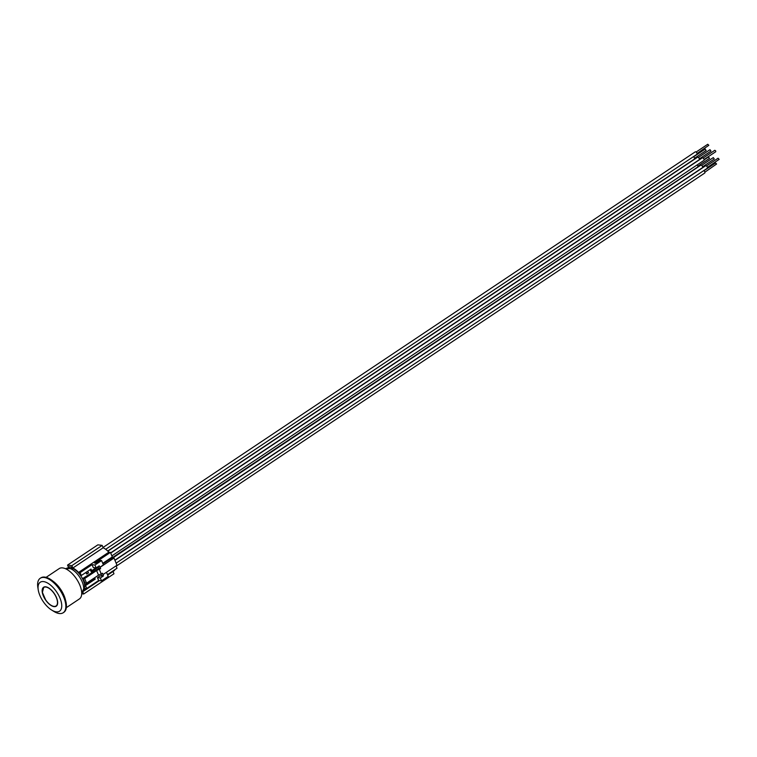 <?xml version="1.0" encoding="UTF-8"?>
<svg xmlns="http://www.w3.org/2000/svg" width="757" height="757" viewBox="0 0 757 757"><rect width="100%" height="100%" fill="white"/><g stroke="black" fill="none" stroke-linecap="round" stroke-linejoin="round"><path stroke-width="1.14" d="M93.556 578.48A12.178 5.782 56.3 0 1 93.565 578.547A12.178 5.782 56.3 0 1 93.594 578.916A12.178 5.782 56.3 0 1 93.603 579.039M90.017 569.709A12.178 5.782 56.3 0 1 91.673 572.519M91.133 580.108A12.178 5.782 56.3 0 1 91.171 580.657M89.354 581.878A12.178 5.782 -123.7 0 0 89.317 581.319M87.594 571.327A12.178 5.782 56.3 0 1 88.541 572.841L86.724 574.052A12.178 5.782 -123.7 0 0 85.778 572.538M86.043 572.368A11.932 5.668 56.3 0 1 86.894 573.721L86.497 573.664M87.49 571.393A11.932 5.668 56.3 0 1 88.351 572.746L86.894 573.721M89.525 581.177A11.932 5.668 56.3 0 1 89.553 581.688L89.345 581.66M90.982 580.203A11.932 5.668 56.3 0 1 91.01 580.723L89.553 581.688M94.644 577.761L95.212 579.124L93.754 578.935L84.642 585.029M91.824 572.415L91.465 571.554A1.079 0.511 56.3 0 0 91.673 571.516A1.079 0.511 56.3 0 0 91.701 570.702L91.01 569.046L81.311 575.519L80.11 572.642L78.52 572.434L108.828 552.184A14.08 6.69 56.3 0 0 103.16 547.784L72.852 568.024A14.08 6.69 56.3 0 1 78.52 572.434M52.867 606.139A11.393 5.413 -123.7 0 0 54.22 606.499A11.393 5.413 -123.7 0 0 56.33 606.13M43.679 587.186A11.393 5.413 -123.7 0 0 42.335 590.384M54.031 606.622A11.393 5.413 56.3 0 1 44.256 597.822A11.393 5.413 56.3 0 1 43.575 587.252A11.393 5.413 56.3 0 1 54.409 593.715A11.393 5.413 56.3 0 1 56.236 606.196A11.393 5.413 56.3 0 1 54.031 606.622M99.404 580.6L83.45 591.255A14.08 6.69 56.3 0 0 85.106 588.274L86.705 588.482L85.513 585.606L84.699 585.502A13.418 6.378 -123.7 0 0 83.365 580.553A13.418 6.378 -123.7 0 0 80.507 575.415L81.311 575.519M84.699 585.502A13.418 6.378 56.3 0 1 84.756 586.476L81.87 592.807A14.497 6.889 -123.7 0 0 82.191 581.83A14.497 6.889 -123.7 0 0 65.764 568.696L72.719 568.45A13.418 6.378 56.3 0 1 80.507 575.415M69.351 567.674L68.972 566.775L71.754 567.135L72.218 568.252A13.418 6.378 56.3 0 1 72.719 568.45M66.342 607.663L79.428 598.919A18.225 8.658 -123.7 0 0 79.835 585.133A18.225 8.658 -123.7 0 0 59.178 568.611L46.092 577.354M65.49 600.008A18.225 8.658 -123.7 0 0 64.071 595.655A18.225 8.658 -123.7 0 0 52.839 581.064M51.675 610.066L53.823 611.401A20.713 9.841 -123.7 0 0 63.228 612.735L63.834 612.328A20.713 9.841 -123.7 0 0 64.298 596.648A20.713 9.841 -123.7 0 0 40.831 577.884L40.216 578.282A20.713 9.841 -123.7 0 0 37.85 587.489L38.247 589.987A17.402 8.261 -123.7 0 0 39.856 595.418A17.402 8.261 -123.7 0 0 51.675 610.066A17.402 8.261 -123.7 0 0 59.954 598.021A17.402 8.261 -123.7 0 0 45.59 582.105A17.402 8.261 -123.7 0 0 38.247 589.987M63.228 612.735A20.713 9.841 -123.7 0 0 63.692 597.055A20.713 9.841 -123.7 0 0 40.216 578.282M68.499 567.362L67.808 567.826A14.08 6.69 56.3 0 1 68.546 567.466L67.553 565.091L71.858 565.649L72.852 568.024M82.835 592.002L83.667 594.018L81.718 593.762M696.109 152.043L707.757 144.265L708.807 145.306L697.065 153.482M105.668 549.298L696.942 154.324A1.495 0.71 -123.7 0 0 697.102 153.643A1.495 0.71 -123.7 0 0 696.317 152.233A1.495 0.71 -123.7 0 0 695.276 151.845L103.037 547.472M703.149 158.071L714.788 150.293L715.658 150.861L715.744 151.722L704.105 159.5M111.875 555.875L703.972 160.342A1.495 0.71 -123.7 0 0 703.821 158.866A1.495 0.71 -123.7 0 0 702.316 157.863L110.702 553.074M698.361 157.447L710 149.668L710.955 151.107L699.317 158.885M110.626 552.894L699.184 159.727A1.495 0.71 -123.7 0 0 698.948 158.09A1.495 0.71 -123.7 0 0 697.528 157.248L107.844 551.172M693.573 156.831L705.221 149.053L705.997 150.511M694.103 159.159A1.495 0.71 -123.7 0 0 694.396 159.102A1.495 0.71 -123.7 0 0 694.424 157.967A1.495 0.71 -123.7 0 0 693.384 156.699M704.161 159.878L708.514 156.973L709.47 158.402L697.831 166.18M112.112 557.862L697.699 167.023A1.495 0.71 -123.7 0 0 697.784 166.029A1.495 0.71 -123.7 0 0 697.093 164.941M701.654 165.367L713.302 157.588L714.277 159.008L702.61 166.805M114.875 560.171L702.487 167.647A1.495 0.71 -123.7 0 0 702.524 167.619A1.495 0.71 -123.7 0 0 702.212 165.972A1.495 0.71 -123.7 0 0 700.821 165.168L112.907 557.909M706.442 165.991L718.081 158.213L719.15 159.349L707.398 167.42M116.124 563.161L707.265 168.262A1.495 0.71 -123.7 0 0 707.454 167.751A1.495 0.71 -123.7 0 0 706.726 166.247A1.495 0.71 -123.7 0 0 705.609 165.783L114.95 560.35M703.906 170.77L715.545 162.992L716.595 164.004L704.862 172.199M116.171 566.208L704.729 173.05A1.495 0.71 -123.7 0 0 704.89 172.331A1.495 0.71 -123.7 0 0 703.717 170.637M71.868 567.4L71.111 567.911L71.868 567.409M112.083 557.786A1.079 0.511 -123.7 0 0 112.291 557.748A1.079 0.511 -123.7 0 0 112.31 556.934L110.427 552.392L94.493 563.038L95.921 563.227L100.17 560.388L101.599 560.577L94.937 565.034L92.061 564.656L93.262 567.542L96.13 567.911L99.214 565.848L100.643 568.621L96.603 570.56L84.652 578.547L82.977 578.329L84.898 582.937L86.572 583.155L98.524 575.169L102.564 573.238L103.416 575.935L100.331 577.988L97.464 577.619L99.886 576.001L101.977 575.746L101.126 574.147M103.416 575.935L101.977 575.746M100.643 568.621L98.732 568.375L98.155 566.558M82.977 578.329L98.732 568.375M86.705 588.482L98.656 580.496L101.533 580.874L100.331 577.988M101.533 580.874L108.194 576.418L106.472 572.273M95.212 579.124L85.513 585.606M98.656 580.496L97.464 577.619M116.039 565.886L117.013 568.233L107.456 574.629M99.82 567.296L103.406 564.892L101.599 560.577M96.13 567.911L94.937 565.034M100.104 567.334L113.995 558.051L116.994 565.252L103.103 574.525M101.296 574.08L99.375 569.472M92.061 564.656L80.11 572.642M96.603 570.56L98.524 575.169M86.572 583.155L84.652 578.547M113.995 558.051L112.746 557.89L109.254 559.688L102.98 563.88M114.932 569.633A14.08 6.69 56.3 0 1 113.739 571.015L107.645 575.093M113.03 571.488L113.976 573.768L83.667 594.018M67.553 565.091L97.861 544.841L102.167 545.4L103.16 547.784M110.427 552.392L108.828 552.184M102.167 545.4L71.858 565.649M53.936 606.395A11.128 5.29 56.3 0 1 42.326 591.17A11.128 5.29 56.3 0 1 53.463 592.608A11.128 5.29 56.3 0 1 53.936 606.395M112.31 556.934L102.744 563.322M95.921 567.882L91.701 570.702M56.425 606.064L54.088 606.527C51.249 605.997 48.448 603.812 45.694 599.979L42.401 592.409L43.774 587.12M706.177 150.482L694.529 158.26M694.396 159.102L107.702 551.03M112.291 557.748L109.793 559.414M98.221 567.144L91.673 571.516"/></g></svg>
